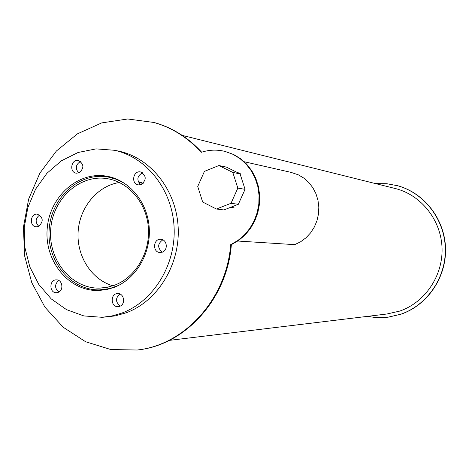 <?xml version="1.0" encoding="UTF-8"?>
<svg xmlns="http://www.w3.org/2000/svg" width="469" height="469" viewBox="0 0 469 469"><rect width="100%" height="100%" fill="white"/><g stroke="black" fill="none" stroke-linecap="round" stroke-linejoin="round"><path stroke-width="0.7" d="M119.378 182.47C97.382 185.894 79.572 207.427 78.118 231.768C76.517 256.097 91.502 279.682 112.906 285.803M114.688 285.164L107.143 287.321L99.434 288.118C71.452 288.722 48.172 260.131 50.699 229.417C52.686 198.663 79.888 173.882 107.465 178.689C129.016 182.189 146.738 203.241 148.403 228.01C150.186 252.762 135.57 277.296 114.688 285.164M142.898 183.59L138.337 181.995M124.965 183.567L116.699 179.393L107.899 176.965C79.384 171.918 51.232 197.513 49.175 229.3C46.566 261.045 70.672 290.592 99.604 289.883L109.717 288.564L118.587 285.404M108.122 176.455L100.266 176.332M93.173 289.537L100.987 290.381M113.973 287.444L106.199 289.672L98.244 290.516C68.931 291.261 44.514 261.327 47.158 229.165C49.239 196.962 77.76 171.033 106.639 176.18C129.104 179.914 147.542 201.94 149.236 227.805C151.053 253.659 135.77 279.248 113.973 287.444M39.654 214.995C35.298 218.478 35.017 222.265 38.81 226.357M38.528 226.48L36.265 226.844C29.06 226.58 30.192 213.161 37.332 214.151C43.371 217.417 43.769 221.526 38.528 226.48M80.539 161.442C75.626 164.596 75.028 168.441 78.745 172.985M79.097 172.85L76.254 173.196C68.943 172.275 71.206 158.827 78.393 160.486C84.098 164.003 84.332 168.125 79.097 172.85M142.517 172.762C137.065 175.998 136.444 180.008 140.659 184.78M141.292 184.563L138.355 184.903C130.751 183.959 133.073 170.235 140.548 171.959C146.475 175.564 146.727 179.768 141.292 184.563M162.825 239.847C157.508 243.728 157.314 247.837 162.245 252.187M162.321 252.158L160.064 252.527C152.273 252.457 153.105 238.445 160.849 239.319C167.128 239.436 168.365 250.182 162.321 252.158M119.871 293.981C115.257 298.214 115.415 302.235 120.345 306.04M119.718 306.316L118.1 306.65C110.526 307.306 110.098 293.442 117.696 293.571C124.138 293.066 125.938 304.346 119.718 306.316M58.701 280.444C54.492 284.396 54.545 288.253 58.871 292.029M58.156 292.369L56.444 292.709C49.139 293.16 49.052 279.571 56.362 279.87C62.5 279.524 64.071 290.44 58.156 292.369M103.332 317.22L115.116 315.907L126.184 312.805C157.543 301.291 180.037 264.991 178.179 227.67C176.473 190.332 150.813 157.912 118.827 151.147L116.459 150.678M121.782 313.099C153.334 301.508 175.975 264.938 174.099 227.342C172.393 189.728 146.574 157.074 114.401 150.273L96.092 148.878L78.053 152.495L61.345 160.826L46.906 173.325L35.533 189.23L27.841 207.615L24.23 227.43L24.904 247.573L29.828 266.914L38.757 284.355L51.209 298.888L66.516 309.64L83.822 315.924L102.136 317.302L112.062 315.936L121.782 313.099M138.138 181.456L143.203 183.315M138.244 349.886C185.419 344.862 227.272 298.835 231.358 244.683L230.689 244.648L237.883 240.497L244.326 235.039L249.801 228.438L254.139 220.893L257.182 212.656L258.835 203.992L259.046 195.18L257.809 186.504L255.159 178.243L251.191 170.669L246.032 164.015L239.864 158.499L232.882 154.283L225.308 151.493C217.229 149.441 209.203 149.717 201.23 152.337C187.788 137.599 172.017 127.644 153.932 122.473L127.72 118.979L101.679 122.913L77.426 133.853L56.415 150.989L39.853 173.178L28.656 199.044L23.45 227.025L24.517 255.482L31.804 282.737L44.948 307.172L63.221 327.274L85.61 341.737L110.79 349.534L137.218 350.021C184.54 345.114 226.591 298.976 230.689 244.648M201.658 152.196C188.28 137.634 172.621 127.791 154.682 122.667L152.489 122.081M231.358 244.683L238.545 240.544L244.976 235.092L250.452 228.497L254.778 220.963L257.821 212.738L259.474 204.085L259.679 195.28L258.442 186.615L255.798 178.367L251.83 170.804L246.682 164.162L240.521 158.651L233.544 154.442L224.745 151.352M238.334 204.302L231.018 203.294L216.42 209.022L223.918 209.948L238.334 204.302L245.064 189.329L240.075 173.876L226.369 167.087L218.912 165.534L232.788 172.416L240.075 173.876M216.42 209.022L202.667 202.016L197.73 186.469L204.42 171.39L218.912 165.534M232.788 172.416L237.836 188.092L245.064 189.329M237.836 188.092L231.018 203.294M237.83 241.037L294.72 244.642L300.641 241.764L305.993 237.789L310.601 232.853L314.294 227.107L316.95 220.758L318.48 214.016L318.826 207.105L317.982 200.275L315.971 193.744L312.864 187.741L308.772 182.47L303.842 178.103L298.237 174.785L290.762 172.305M388.531 317.12L401.024 314.195C427.382 305.208 446.347 277.56 445.55 248.523C444.858 219.474 424.562 193.158 397.905 185.8L396.657 185.466M367.503 316.358L374.766 317.431L383.595 317.583L388.004 317.191L400.772 314.224C427.153 305.231 446.13 277.566 445.333 248.5C444.635 219.433 424.334 193.093 397.653 185.736L386.743 183.707L375.675 183.631M169.368 340.377L386.943 314.001L399.723 311.094C424.902 302.487 442.947 275.995 442.05 248.265C441.247 220.524 421.678 195.509 396.141 188.737L394.024 188.204M99.434 288.118L100.354 288.095M100.548 289.86L106.012 289.707M107.899 176.965L113.047 177.757M98.244 290.516L99.194 290.487M114.401 150.273L118.827 151.147M154.682 122.667L153.932 122.473M225.982 151.657L225.308 151.493M230.555 207.351L234.101 207.808M237.677 172.686L240.386 173.231M292.146 172.615L244.255 161.741M182.201 135.371L396.141 188.737"/></g></svg>
